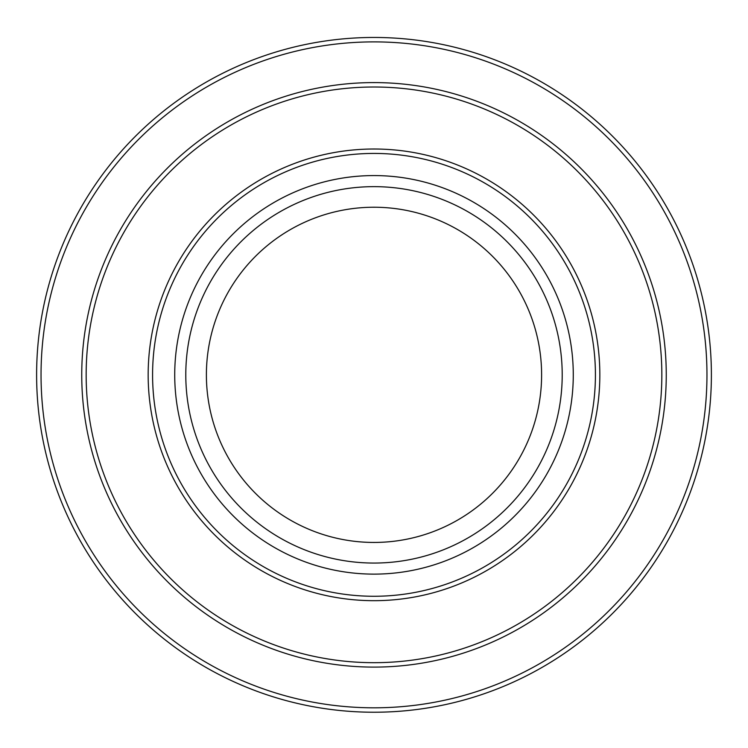 <?xml version="1.0" encoding="UTF-8"?>
<svg xmlns="http://www.w3.org/2000/svg" width="748" height="748" viewBox="0 0 748 748"><rect width="100%" height="100%" fill="white"/><g stroke="black" fill="none" stroke-linecap="round" stroke-linejoin="round"><path stroke-width="1.12" d="M374 37.456A337.385 337.385 0 0 0 81.812 543.534A337.385 337.385 0 0 0 666.188 543.534A337.385 337.385 0 0 0 374 37.456A337.385 337.385 0 0 0 81.812 543.534A337.385 337.385 0 0 0 666.188 543.534A337.385 337.385 0 0 0 374 37.456M374 153.434A221.408 221.408 0 0 1 565.75 485.555A221.408 221.408 0 0 1 182.25 485.555A221.408 221.408 0 0 1 374 153.434M374 82.589A292.262 292.262 0 0 0 120.896 520.973A292.262 292.262 0 0 0 627.105 520.973A292.262 292.262 0 0 0 374 82.589M374 207.233A167.608 167.608 0 0 1 519.149 458.646A167.608 167.608 0 0 1 228.851 458.646A167.608 167.608 0 0 1 374 207.233M374 186.645A188.197 188.197 0 0 1 536.989 468.949A188.197 188.197 0 0 1 211.011 468.949A188.197 188.197 0 0 1 374 186.645M374 175.574A199.267 199.267 0 0 1 546.573 474.484A199.267 199.267 0 0 1 201.427 474.484A199.267 199.267 0 0 1 374 175.574M374 41.888A332.963 332.963 0 0 1 662.354 541.328A332.963 332.963 0 0 1 85.646 541.328A332.963 332.963 0 0 1 374 41.888M374 149.011A225.84 225.84 0 0 0 178.417 487.761A225.84 225.84 0 0 0 569.583 487.761A225.84 225.84 0 0 0 374 149.011M374 87.011A287.83 287.83 0 0 1 623.271 518.766A287.83 287.83 0 0 1 124.729 518.766A287.83 287.83 0 0 1 374 87.011"/></g></svg>
